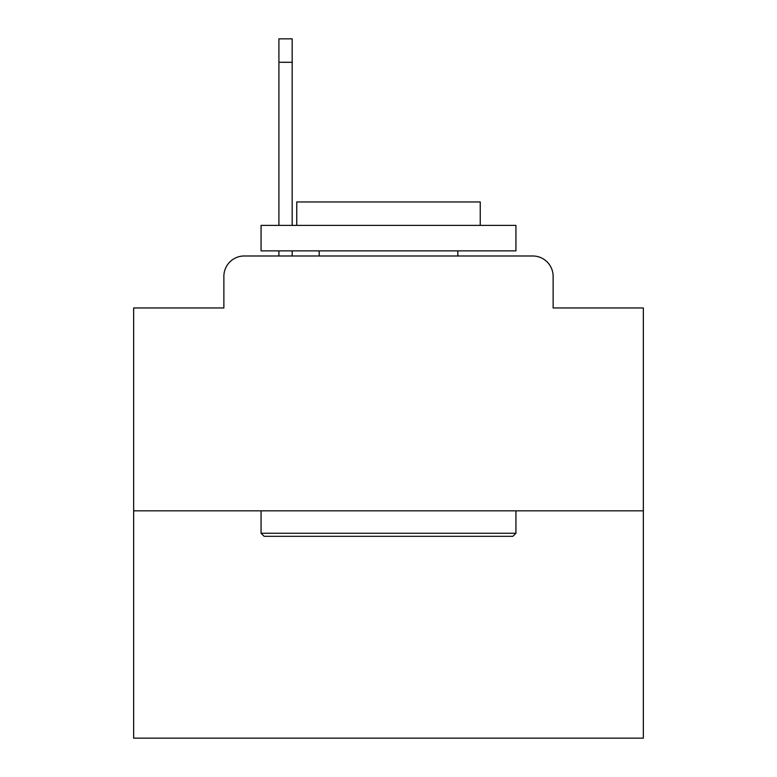 <?xml version="1.0" encoding="UTF-8"?>
<svg xmlns="http://www.w3.org/2000/svg" width="777" height="777" viewBox="0 0 777 777"><rect width="100%" height="100%" fill="white"/><g stroke="black" fill="none" stroke-linecap="round" stroke-linejoin="round"><path stroke-width="1.17" d="M223.873 276.369L223.873 307.964L223.873 276.369A20.387 20.387 0 0 1 244.26 255.983L278.914 255.983L278.914 250.884M643.346 510.829L133.654 510.829L133.654 738.15L643.346 738.15L643.346 307.964L553.127 307.964L553.127 276.369A20.387 20.387 0 0 0 532.74 255.983L244.26 255.983M133.654 510.829L133.654 307.964L223.873 307.964M292.171 250.884L292.171 255.983L308.984 255.983M468.016 255.983L532.74 255.983M553.127 307.964L553.127 276.369M512.869 536.315L264.131 536.315L261.072 533.255L515.928 533.255L512.869 536.315M261.072 225.398L515.928 225.398L515.928 250.884L261.072 250.884L261.072 225.398M480.244 225.398L480.244 201.952L296.756 201.952L296.756 225.398M261.072 510.829L261.072 533.255M515.928 510.829L515.928 533.255M319.182 250.884L319.182 255.983M457.818 250.884L457.818 255.983M292.171 38.85L292.171 62.296L278.914 62.296L278.914 38.85L292.171 38.85M278.914 225.398L278.914 62.296M292.171 225.398L292.171 62.296"/></g></svg>
